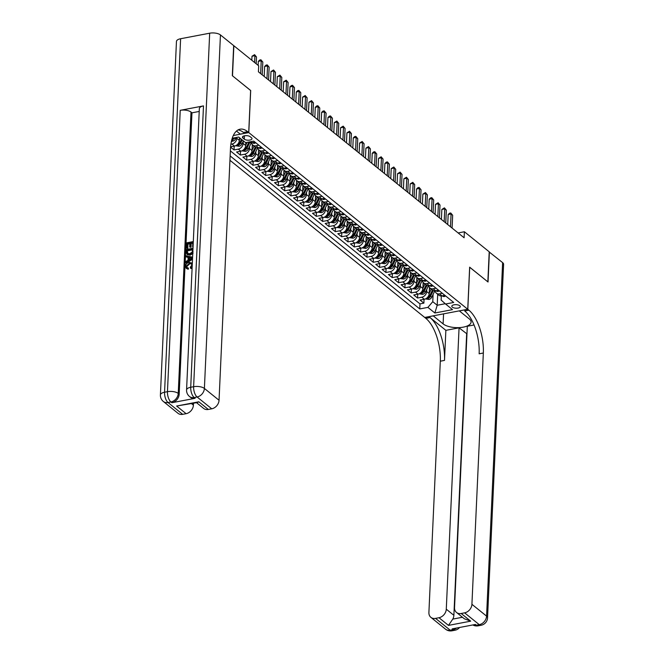 <?xml version="1.0" encoding="UTF-8"?>
<svg xmlns="http://www.w3.org/2000/svg" width="664" height="664" viewBox="0 0 664 664"><rect width="100%" height="100%" fill="white"/><g stroke="black" fill="none" stroke-linecap="round" stroke-linejoin="round"><path stroke-width="1" d="M459.77 305.731A4.241 1.776 -177.4 0 0 455.047 304.676A4.241 1.776 -177.4 0 0 451.819 306.245A4.241 1.776 -177.4 0 0 452.333 307.142A4.241 1.776 -177.4 0 0 457.056 308.196A4.241 1.776 -177.4 0 0 460.285 306.627A4.241 1.776 -177.4 0 0 459.77 305.731M229.943 160.29L424.719 317.45L467.738 309.258L248.784 132.584L233.313 135.531M230.574 147.151L234.035 149.948L234.209 146.13M245.813 142.619L245.68 145.491A5.304 4.183 -51.1 0 1 240.808 151.184L236.567 151.998L240.368 155.061L240.542 151.234M252.287 144.52L252.013 150.595A5.304 4.183 -51.1 0 1 247.141 156.289L242.899 157.102L246.693 160.165L246.867 156.347M258.611 149.624L258.337 155.7A5.304 4.183 -51.1 0 1 253.465 161.402L249.224 162.207L253.017 165.27L253.191 161.452M264.944 154.729L264.67 160.812A5.304 4.183 -51.1 0 1 259.798 166.506L255.549 167.311L259.35 170.374L259.524 166.556M271.269 159.833L270.995 165.917A5.304 4.183 -51.1 0 1 266.123 171.611L261.882 172.416L265.675 175.479L265.849 171.661M277.602 164.938L277.32 171.022A5.304 4.183 -51.1 0 1 272.456 176.715L268.206 177.529L272.008 180.591L272.182 176.765M283.926 170.05L283.652 176.126A5.304 4.183 -51.1 0 1 278.78 181.82L274.539 182.633L278.332 185.696L278.507 181.878M290.259 175.155L289.977 181.23A5.304 4.183 -51.1 0 1 285.113 186.933L280.864 187.738L284.665 190.8L284.839 186.982M296.584 180.259L296.31 186.343A5.304 4.183 -51.1 0 1 291.438 192.037L287.197 192.842L290.99 195.905L291.164 192.087M302.909 185.364L302.635 191.448A5.304 4.183 -51.1 0 1 297.762 197.142L293.521 197.947L297.323 201.009L297.497 197.191M309.241 190.468L308.967 196.552A5.304 4.183 -51.1 0 1 304.095 202.246L299.854 203.059L303.647 206.122L303.822 202.296M315.566 195.581L315.292 201.657A5.304 4.183 -51.1 0 1 310.42 207.351L306.179 208.164L309.98 211.227L310.146 207.409M321.899 200.686L321.625 206.761A5.304 4.183 -51.1 0 1 316.753 212.463L312.503 213.268L316.305 216.331L316.479 212.513M328.224 205.79L327.95 211.874A5.304 4.183 -51.1 0 1 323.077 217.568L318.836 218.373L322.629 221.436L322.804 217.618M334.556 210.895L334.274 216.979A5.304 4.183 -51.1 0 1 329.41 222.672L325.161 223.477L328.962 226.548L329.137 222.722M340.881 215.999L340.607 222.083A5.304 4.183 -51.1 0 1 335.735 227.777L331.494 228.59L335.287 231.653L335.461 227.827M347.214 221.112L346.932 227.188A5.304 4.183 -51.1 0 1 342.068 232.881L337.818 233.695L341.62 236.757L341.794 232.939M353.538 226.216L353.265 232.292A5.304 4.183 -51.1 0 1 348.392 237.994L344.151 238.799L347.944 241.862L348.119 238.044M359.863 231.321L359.589 237.405A5.304 4.183 -51.1 0 1 354.717 243.099L350.476 243.904L354.277 246.966L354.452 243.148M366.196 236.425L365.922 242.509A5.304 4.183 -51.1 0 1 361.05 248.203L356.809 249.008L360.602 252.079L360.776 248.253M372.521 241.53L372.247 247.614A5.304 4.183 -51.1 0 1 367.375 253.308L363.133 254.121L366.935 257.184L367.101 253.366M378.853 246.643L378.58 252.718A5.304 4.183 -51.1 0 1 373.707 258.412L369.458 259.226L373.259 262.288L373.434 258.47M385.178 251.747L384.904 257.823A5.304 4.183 -51.1 0 1 380.032 263.525L375.791 264.33L379.584 267.393L379.758 263.575M391.511 256.852L391.229 262.936A5.304 4.183 -51.1 0 1 386.365 268.629L382.115 269.435L385.917 272.497L386.091 268.679M397.836 261.956L397.562 268.04A5.304 4.183 -51.1 0 1 392.69 273.734L388.448 274.539L392.241 277.61L392.416 273.784M404.168 267.069L403.886 273.145A5.304 4.183 -51.1 0 1 399.022 278.838L394.773 279.652L398.574 282.715L398.749 278.897M410.493 272.174L410.219 278.249A5.304 4.183 -51.1 0 1 405.347 283.943L401.106 284.756L404.899 287.819L405.073 284.001M416.818 277.278L416.544 283.354A5.304 4.183 -51.1 0 1 411.672 289.056L407.43 289.861L411.232 292.924L411.406 289.106M423.151 282.383L422.877 288.466A5.304 4.183 -51.1 0 1 418.005 294.16L413.763 294.965L417.556 298.028L417.731 294.21M250.627 90.511L232.5 75.82L233.861 45.758L258.703 65.802L258.429 71.812L464.103 237.762L464.377 231.753L458.127 232.939M242.916 138.054L244.311 139.183A4.109 1.718 -177.4 0 0 248.884 140.195A4.109 1.718 -177.4 0 0 252.013 138.676A4.109 1.718 -177.4 0 0 251.515 137.805L250.129 136.684A4.109 1.718 -177.4 0 0 245.547 135.663A4.109 1.718 -177.4 0 0 242.418 137.182A4.109 1.718 -177.4 0 0 242.916 138.054L242.991 136.361M441.328 295.978L441.145 300.087L445.577 304.012L453.711 302.46L253.739 141.108L245.597 142.66L238.642 137.041L232.242 138.261M445.577 304.012L452.533 309.632L434.862 312.993L427.898 307.382L419.764 308.926L230.142 155.932M426.769 289.305L426.67 291.529A5.304 4.183 128.9 0 1 421.798 297.223L417.556 298.028M429.475 287.487L429.201 293.571L426.67 291.529M420.445 284.2L420.345 286.425A5.304 4.183 128.9 0 1 415.473 292.118L411.232 292.924M414.112 279.096L414.012 281.312A5.304 4.183 128.9 0 1 409.148 287.014L404.899 287.819M407.787 273.991L407.688 276.207A5.304 4.183 128.9 0 1 402.816 281.901L398.574 282.715M401.454 268.878L401.355 271.103A5.304 4.183 128.9 0 1 396.491 276.797L392.241 277.61M395.13 263.774L395.03 265.998A5.304 4.183 128.9 0 1 390.158 271.692L385.917 272.497M388.805 258.669L388.697 260.894A5.304 4.183 128.9 0 1 383.833 266.588L379.584 267.393M382.472 253.565L382.373 255.781A5.304 4.183 128.9 0 1 377.501 261.483L373.259 262.288M376.148 248.46L376.048 250.677A5.304 4.183 128.9 0 1 371.176 256.37L366.935 257.184M369.815 243.348L369.715 245.572A5.304 4.183 128.9 0 1 364.843 251.266L360.602 252.079M363.49 238.243L363.391 240.468A5.304 4.183 128.9 0 1 358.518 246.161L354.277 246.966M357.157 233.139L357.058 235.363A5.304 4.183 128.9 0 1 352.194 241.057L347.944 241.862M350.833 228.034L350.733 230.25A5.304 4.183 128.9 0 1 345.861 235.952L341.62 236.757M344.5 222.93L344.4 225.146A5.304 4.183 128.9 0 1 339.536 230.84L335.287 231.653M338.175 217.817L338.076 220.041A5.304 4.183 128.9 0 1 333.203 225.735L328.962 226.548M331.851 212.712L331.743 214.937A5.304 4.183 128.9 0 1 326.879 220.631L322.629 221.436M325.518 207.608L325.418 209.832A5.304 4.183 128.9 0 1 320.546 215.526L316.305 216.331M319.193 202.503L319.093 204.719A5.304 4.183 128.9 0 1 314.221 210.422L309.98 211.227M312.86 197.399L312.761 199.615A5.304 4.183 128.9 0 1 307.888 205.309L303.647 206.122M306.536 192.286L306.436 194.51A5.304 4.183 128.9 0 1 301.564 200.204L297.323 201.009M300.203 187.182L300.103 189.406A5.304 4.183 128.9 0 1 295.239 195.1L290.99 195.905M293.878 182.077L293.778 184.302A5.304 4.183 128.9 0 1 288.906 189.995L284.665 190.8M287.545 176.973L287.446 179.189A5.304 4.183 128.9 0 1 282.582 184.882L278.332 185.696M281.221 171.868L281.121 174.084A5.304 4.183 128.9 0 1 276.249 179.778L272.008 180.591M274.896 166.755L274.788 168.98A5.304 4.183 128.9 0 1 269.924 174.673L265.675 175.479M268.563 161.651L268.463 163.875A5.304 4.183 128.9 0 1 263.591 169.569L259.35 170.374M262.238 156.546L262.139 158.762A5.304 4.183 128.9 0 1 257.267 164.464L253.017 165.27M255.906 151.442L255.806 153.658A5.304 4.183 128.9 0 1 250.934 159.352L246.693 160.165M249.581 146.337L249.481 148.553A5.304 4.183 128.9 0 1 244.609 154.247L240.368 155.061M243.248 141.225L243.148 143.449A5.304 4.183 128.9 0 1 238.285 149.143L234.035 149.948M239.472 137.714L239.355 140.386A5.304 4.183 128.9 0 1 234.483 146.08L230.599 146.819M236.865 137.382L236.824 138.344A5.304 4.183 128.9 0 1 231.952 144.038L230.889 144.237M230.367 150.877L419.988 303.88L423.889 303.141L424.055 299.315M429.201 293.571A5.304 4.183 -51.1 0 1 424.329 299.265L420.088 300.07L423.889 303.141M255.051 142.162L252.154 142.71A5.304 4.183 128.9 0 1 249.05 142.03L249.017 142.005M258.844 145.225L255.955 145.781A5.304 4.183 128.9 0 1 252.843 145.092A5.304 4.183 128.9 0 1 251.573 142.785M252.843 145.092L255.374 147.134A5.304 4.183 -51.1 0 0 258.487 147.823L261.375 147.267M265.177 150.33L262.28 150.886A5.304 4.183 128.9 0 1 259.176 150.197A5.304 4.183 128.9 0 1 257.898 147.889M259.176 150.197L261.707 152.239A5.304 4.183 -51.1 0 0 264.812 152.927L267.708 152.38M271.501 155.442L268.613 155.99A5.304 4.183 128.9 0 1 265.5 155.301A5.304 4.183 128.9 0 1 264.231 153.002M265.5 155.301L268.032 157.343A5.304 4.183 -51.1 0 0 271.144 158.032L274.033 157.484M277.834 160.547L274.938 161.095A5.304 4.183 128.9 0 1 271.833 160.414A5.304 4.183 128.9 0 1 270.555 158.107M271.833 160.414L274.365 162.456A5.304 4.183 -51.1 0 0 277.469 163.137L280.366 162.589M284.159 165.651L281.27 166.199A5.304 4.183 128.9 0 1 278.158 165.519A5.304 4.183 128.9 0 1 276.888 163.211M278.158 165.519L280.689 167.56A5.304 4.183 -51.1 0 0 283.802 168.241L286.69 167.693M290.483 170.756L287.595 171.312A5.304 4.183 128.9 0 1 284.491 170.623A5.304 4.183 128.9 0 1 283.213 168.316M284.491 170.623L287.014 172.665A5.304 4.183 -51.1 0 0 290.127 173.354L293.015 172.798M296.816 175.86L293.928 176.417A5.304 4.183 128.9 0 1 290.815 175.728A5.304 4.183 128.9 0 1 289.537 173.42M290.815 175.728L293.347 177.769A5.304 4.183 -51.1 0 0 296.459 178.458L299.348 177.91M303.141 180.973L300.252 181.521A5.304 4.183 128.9 0 1 297.14 180.832A5.304 4.183 128.9 0 1 295.87 178.533M297.14 180.832L299.671 182.882A5.304 4.183 -51.1 0 0 302.784 183.563L305.672 183.015M309.474 186.078L306.585 186.625A5.304 4.183 128.9 0 1 303.473 185.945A5.304 4.183 128.9 0 1 302.195 183.637M303.473 185.945L306.004 187.987A5.304 4.183 -51.1 0 0 309.109 188.667L312.005 188.119M315.798 191.182L312.91 191.73A5.304 4.183 128.9 0 1 309.797 191.049A5.304 4.183 128.9 0 1 308.528 188.742M309.797 191.049L312.329 193.091A5.304 4.183 -51.1 0 0 315.442 193.772L318.33 193.224M322.131 196.287L319.235 196.843A5.304 4.183 128.9 0 1 316.13 196.154A5.304 4.183 128.9 0 1 314.852 193.846M316.13 196.154L318.662 198.196A5.304 4.183 -51.1 0 0 321.766 198.885L324.663 198.328M328.456 201.391L325.567 201.947A5.304 4.183 128.9 0 1 322.455 201.258A5.304 4.183 128.9 0 1 321.185 198.959M322.455 201.258L324.986 203.3A5.304 4.183 -51.1 0 0 328.099 203.989L330.987 203.441M334.789 206.504L331.892 207.052A5.304 4.183 128.9 0 1 328.788 206.363A5.304 4.183 128.9 0 1 327.51 204.064M328.788 206.363L331.319 208.413A5.304 4.183 -51.1 0 0 334.424 209.094L337.32 208.546M341.113 211.608L338.225 212.156A5.304 4.183 128.9 0 1 335.113 211.476A5.304 4.183 128.9 0 1 333.843 209.168M335.113 211.476L337.644 213.517A5.304 4.183 -51.1 0 0 340.757 214.198L343.645 213.65M347.438 216.713L344.55 217.261A5.304 4.183 128.9 0 1 341.445 216.58A5.304 4.183 128.9 0 1 340.167 214.273M341.445 216.58L343.977 218.622A5.304 4.183 -51.1 0 0 347.081 219.303L349.969 218.755M353.771 221.817L350.882 222.374A5.304 4.183 128.9 0 1 347.77 221.685A5.304 4.183 128.9 0 1 346.492 219.377M347.77 221.685L350.301 223.726A5.304 4.183 -51.1 0 0 353.414 224.415L356.302 223.859M360.096 226.922L357.207 227.478A5.304 4.183 128.9 0 1 354.095 226.789A5.304 4.183 128.9 0 1 352.825 224.49M354.095 226.789L356.626 228.831A5.304 4.183 -51.1 0 0 359.739 229.52L362.627 228.972M366.428 232.035L363.54 232.583A5.304 4.183 128.9 0 1 360.428 231.894A5.304 4.183 128.9 0 1 359.149 229.595M360.428 231.894L362.959 233.944A5.304 4.183 -51.1 0 0 366.063 234.624L368.96 234.077M372.753 237.139L369.865 237.687A5.304 4.183 128.9 0 1 366.752 237.006A5.304 4.183 128.9 0 1 365.482 234.699M366.752 237.006L369.284 239.048A5.304 4.183 -51.1 0 0 372.396 239.729L375.284 239.181M379.086 242.244L376.189 242.792A5.304 4.183 128.9 0 1 373.085 242.111A5.304 4.183 128.9 0 1 371.807 239.804M373.085 242.111L375.616 244.153A5.304 4.183 -51.1 0 0 378.721 244.842L381.617 244.286M385.411 247.348L382.522 247.904A5.304 4.183 128.9 0 1 379.41 247.216A5.304 4.183 128.9 0 1 378.14 244.908M379.41 247.216L381.941 249.257A5.304 4.183 -51.1 0 0 385.054 249.946L387.942 249.39M391.743 252.461L388.847 253.009A5.304 4.183 128.9 0 1 385.743 252.32A5.304 4.183 128.9 0 1 384.464 250.021M385.743 252.32L388.274 254.362A5.304 4.183 -51.1 0 0 391.378 255.051L394.275 254.503M398.068 257.566L395.18 258.113A5.304 4.183 128.9 0 1 392.067 257.433A5.304 4.183 128.9 0 1 390.797 255.125M392.067 257.433L394.599 259.475A5.304 4.183 -51.1 0 0 397.711 260.155L400.599 259.607M404.393 262.67L401.504 263.218A5.304 4.183 128.9 0 1 398.4 262.537A5.304 4.183 128.9 0 1 397.122 260.23M398.4 262.537L400.931 264.579A5.304 4.183 -51.1 0 0 404.036 265.26L406.924 264.712M410.726 267.775L407.837 268.322A5.304 4.183 128.9 0 1 404.725 267.642A5.304 4.183 128.9 0 1 403.446 265.334M404.725 267.642L407.256 269.684A5.304 4.183 -51.1 0 0 410.369 270.373L413.257 269.816M417.05 272.879L414.162 273.435A5.304 4.183 128.9 0 1 411.049 272.746A5.304 4.183 128.9 0 1 409.779 270.439M411.049 272.746L413.581 274.788A5.304 4.183 -51.1 0 0 416.693 275.477L419.582 274.921M423.383 277.992L420.495 278.54A5.304 4.183 128.9 0 1 417.382 277.851A5.304 4.183 128.9 0 1 416.104 275.552M417.382 277.851L419.914 279.893A5.304 4.183 -51.1 0 0 423.018 280.582L425.914 280.034M429.708 283.096L426.819 283.644A5.304 4.183 128.9 0 1 423.707 282.964A5.304 4.183 128.9 0 1 422.437 280.656M423.707 282.964L426.238 285.005A5.304 4.183 -51.1 0 0 429.351 285.686L432.239 285.138M436.041 288.201L433.144 288.749A5.304 4.183 128.9 0 1 430.04 288.068A5.304 4.183 128.9 0 1 428.761 285.761M430.04 288.068L432.571 290.11A5.304 4.183 -51.1 0 0 435.675 290.791L438.572 290.243M442.365 293.305L439.477 293.853A5.304 4.183 128.9 0 1 436.364 293.173A5.304 4.183 128.9 0 1 435.094 290.865M436.364 293.173L438.896 295.214A5.304 4.183 -51.1 0 0 442.008 295.903L444.897 295.347M231.844 139.565L232.798 140.328L231.246 142.146M232.898 138.137L232.798 140.328M467.738 309.258L469.656 267.177L487.849 281.851L489.21 251.797L464.377 231.753M250.693 90.503L248.784 132.584M437.7 294.252L437.202 305.257L445.245 303.722M433.102 294.409L432.77 301.68L437.202 305.257L434.862 312.993M419.988 303.88L419.764 308.926M427.898 307.382L432.77 301.68M254.594 62.491L254.901 55.693L256.487 56.963L256.179 63.769M251.814 60.241L251.996 56.241L254.901 55.693L254.578 54.672L256.487 56.963M251.996 56.241L254.578 54.672M232.085 141.158L232.79 141.175A3.511 2.772 -51.1 0 0 235.562 138.909L236.251 137.498M232.823 139.689A3.511 2.772 -51.1 0 0 234.367 137.938L234.409 137.846M191.564 263.857L189.771 263.757L186.841 266.53L187.132 267.633M192.17 266.712L190.526 268.148L190.36 267.177L191.879 265.085L191.332 263.625L189.265 263.351L186.335 266.115L186.85 267.459L188.493 268.214L188.219 269.277L186.277 268.372L185.53 266.364C185.812 264.114 187.074 262.77 189.306 262.33L192.319 263.317M192.12 267.816L191.033 268.563L190.526 268.148M188.144 257.524L186.053 256.81L186.094 255.731L192.601 257.192M192.502 259.35L186.293 263.01L185.837 261.525L188.02 260.296L188.161 257.225L186.053 256.81M189.838 243.754L187.945 244.111L187.754 248.369L186.443 248.112L186.684 242.841L193.307 241.58M192.784 243.198L191.166 243.505L191 247.298L189.688 247.041L189.854 243.248L187.439 243.705L187.945 244.111M203.491 105.9L190.717 387.261A7.951 3.32 -177.4 0 0 186.567 389.959L199.349 108.597A7.951 3.32 2.6 0 1 203.491 105.9L180.234 110.324A7.951 3.32 2.6 0 1 191.008 112.058L191.962 112.83L179.18 394.192A7.951 6.275 128.9 0 1 171.876 402.733L195.133 398.3A7.951 6.275 128.9 0 1 190.468 397.279L189.522 396.508A7.951 6.275 -51.1 0 0 194.187 397.537L195.133 398.3M191.962 112.83L199.217 111.444M193.05 253.49L190.145 255.159L187.24 254.528M232.309 75.671L250.627 90.453L248.718 132.534L247.647 131.663A33.125 14.882 79.2 0 0 240.086 129.19A33.125 14.882 79.2 0 0 230.458 148.96L219.045 400.259A7.951 6.275 128.9 0 1 211.741 408.808L197.092 396.981L194.187 397.537A7.951 3.569 79.2 0 1 190.717 387.261L193.622 386.705L209.675 33.2A7.951 3.32 2.6 0 1 220.448 34.935L233.678 45.608L232.309 75.671M248.718 132.534L240.285 134.136L236.467 131.057M198.818 401.795L197.382 402.542L176.607 406.028L198.818 401.795L208.313 409.456L211.741 408.808M208.313 409.456A7.951 6.275 128.9 0 1 203.649 408.426L196.544 402.699M180.608 38.736L164.556 392.241A7.951 3.32 -177.4 0 0 160.406 394.947L176.458 41.442A7.951 3.32 2.6 0 1 180.608 38.736L209.675 33.2M193.49 403.28L193.407 405.148A7.951 6.275 128.9 0 1 186.103 413.689L176.607 406.028M171.876 402.733L170.93 401.969L168.025 402.517L182.675 414.344L186.103 413.689M182.675 414.344A7.951 6.275 128.9 0 1 178.01 413.315L163.361 401.496A7.951 6.275 -51.1 0 0 168.025 402.517A7.951 3.569 79.2 0 1 164.556 392.241L167.461 391.685L180.234 110.324M247.647 131.663L243.456 132.46A33.125 14.882 79.2 0 0 238.052 129.92M187.439 243.705L187.248 247.962L187.754 248.369M187.248 247.962L186.443 248.112M193.075 246.668L192.626 246.751L192.809 242.684L190.659 243.09L190.493 246.883L191 247.298M190.493 246.883L189.688 247.041M190.659 243.09L191.166 243.505M192.626 246.751L193.058 247.108M193.083 251.938L192.543 253.075L189.638 254.752L186.966 254.345L186.26 252.088L186.376 249.506L193.008 248.236M187.14 250.369L187.489 253.465L189.696 253.731L192.245 252.029L192.51 249.34L187.14 250.369L187.995 253.872M189.638 254.752L190.145 255.159M192.485 249.855L187.646 250.776M187.074 251.855L187.58 252.262M192.535 258.62L185.787 262.604M190.85 257.748L188.95 257.375L188.842 259.84L192.112 257.989L189.456 257.781L189.373 259.533M188.95 257.375L189.456 257.781M186.335 266.115L186.841 266.53M189.265 263.351L189.771 263.757M187.987 267.808L187.713 268.87L188.219 269.277M187.713 268.87L186.277 268.372M489.202 251.988L502.623 262.62L486.571 616.126A7.951 3.32 -177.4 0 1 487.542 617.819A7.951 7.951 0 0 1 481.085 625.264A7.951 3.569 -100.8 0 1 479.267 624.666L464.617 612.847A7.951 6.275 -51.1 0 0 471.921 604.306L486.571 616.126A7.951 6.275 128.9 0 1 479.267 624.666L476.362 625.222L475.416 624.459L452.159 628.883L453.105 629.655L450.2 630.202A7.951 6.275 128.9 0 1 445.536 629.181L430.886 617.354A7.951 6.275 -51.1 0 0 435.551 618.383L450.2 630.202A7.951 3.569 79.2 0 0 452.018 630.8A7.951 7.951 0 0 1 445.536 629.181M489.401 251.946L488.04 282.009L469.647 267.235M433.219 315.832L443.112 323.891A14.907 6.233 -177.4 0 0 459.729 327.584A14.907 6.233 -177.4 0 0 471.091 322.073A14.907 6.233 -177.4 0 0 469.282 318.903L459.372 310.918L467.805 309.308L468.884 310.179A33.125 14.882 -100.8 0 1 483.334 353.007L471.921 604.306M433.21 315.898L424.777 317.5L425.856 318.371A33.125 14.882 -100.8 0 1 440.315 361.199L428.902 612.499A7.951 6.275 -51.1 0 0 430.886 617.354M445.868 330.34L430.04 317.575A33.125 14.882 -100.8 0 1 444.498 360.403L445.868 330.34L459.065 327.825L466.975 333.892M474.046 324.97L467.315 326.256L454.541 607.618A7.951 6.275 -51.1 0 0 456.525 612.474A7.951 6.275 -51.1 0 0 461.189 613.503L470.685 621.164L448.474 625.388L452.782 619.097L462.451 617.254M448.474 625.388L438.979 617.727L435.551 618.383M438.979 617.727A7.951 6.275 -51.1 0 0 446.283 609.187L453.877 615.312A7.951 6.275 128.9 0 1 452.782 619.097M459.065 327.825L446.283 609.187M502.623 262.62A7.951 3.32 2.6 0 1 503.594 264.313L487.542 617.819M469.714 267.227L467.805 309.308M464.617 612.847L461.189 613.503M466.659 333.95L453.877 615.312M468.884 310.179L464.692 310.976A33.125 14.882 -100.8 0 1 479.151 353.804L483.334 353.007M456.525 612.474L464.335 618.773L470.685 621.164M255.748 142.727L254.702 143.316A3.511 2.772 128.9 0 1 252.702 142.851L252.461 142.66M260.653 73.604L261.234 60.797L262.819 62.076L262.23 74.883M258.147 65.354L258.329 61.345L261.234 60.797L260.911 59.785L262.819 62.076M258.329 61.345L259.74 60.001L260.911 59.785M262.072 147.831L261.027 148.421A3.511 2.772 128.9 0 1 259.026 147.956L258.786 147.765M266.978 78.709L267.559 65.902L269.144 67.18L268.563 79.987M264.197 76.468L264.654 66.458L267.559 65.902L267.235 64.889L269.144 67.18M264.654 66.458L266.073 65.105L267.235 64.889M268.405 152.936L267.36 153.525A3.511 2.772 128.9 0 1 265.359 153.06L265.11 152.869M273.311 83.822L273.892 71.006L275.469 72.285L274.888 85.092M270.53 81.572L270.987 71.563L273.892 71.006L273.56 69.994L275.469 72.285M270.987 71.563L273.56 69.994M274.73 158.049L273.684 158.638A3.511 2.772 128.9 0 1 271.684 158.173L271.443 157.974M279.635 88.926L280.216 76.111L281.802 77.389L281.221 90.204M276.855 86.685L277.311 76.667L280.216 76.111L279.893 75.098L281.802 77.389M277.311 76.667L279.893 75.098M235.571 145.74L239.123 146.279A3.511 2.772 -51.1 0 0 241.895 144.013L243.414 140.892M239.364 140.162L240.252 138.336M241.455 139.307L239.936 142.436A3.511 2.772 128.9 0 1 238.036 144.387L238.799 145.001A3.511 2.772 -51.1 0 0 240.692 143.042L242.211 139.921M238.036 144.387L237.621 144.785M241.903 150.844L245.448 151.392A3.511 2.772 -51.1 0 0 248.22 149.118L251.299 142.793M245.688 145.267L247.099 142.37M248.942 142.021L246.261 147.541A3.511 2.772 128.9 0 1 244.369 149.491L245.124 150.105A3.511 2.772 -51.1 0 0 247.025 148.155L249.78 142.478M244.369 149.491L243.945 149.89M248.228 155.957L251.781 156.496A3.511 2.772 -51.1 0 0 254.553 154.231L257.632 147.898M252.021 150.371L254.096 146.105M252.179 146.893L252.992 145.217M255.3 147.076L252.586 152.645A3.511 2.772 128.9 0 1 250.693 154.596L251.457 155.21A3.511 2.772 -51.1 0 0 253.349 153.26L256.113 147.582M250.693 154.596L250.27 155.002M254.561 161.061L258.105 161.601A3.511 2.772 -51.1 0 0 260.877 159.335L263.957 153.01M258.346 155.484L260.429 151.209M258.503 151.998L259.325 150.321M261.624 152.18L258.918 157.75A3.511 2.772 128.9 0 1 257.018 159.709L257.781 160.315A3.511 2.772 -51.1 0 0 259.674 158.364L262.438 152.687M257.018 159.709L256.603 160.107M281.063 163.153L280.017 163.742A3.511 2.772 128.9 0 1 278.008 163.278L277.768 163.078M285.968 94.031L286.549 81.224L288.126 82.494L287.545 95.309M283.188 91.79L283.636 81.772L286.549 81.224L286.217 80.203L288.126 82.494M283.636 81.772L286.217 80.203M260.886 166.166L264.43 166.706A3.511 2.772 -51.1 0 0 267.21 164.44L270.289 158.115M264.679 160.588L266.754 156.314M264.836 157.102L265.65 155.426M267.957 157.285L265.243 162.854A3.511 2.772 128.9 0 1 263.351 164.813L264.106 165.427A3.511 2.772 -51.1 0 0 266.007 163.468L268.762 157.8M263.351 164.813L262.927 165.212M287.387 168.258L286.342 168.847A3.511 2.772 128.9 0 1 284.341 168.382L284.101 168.191M292.293 99.135L292.874 86.328L294.459 87.606L293.878 100.413M289.512 96.894L289.969 86.876L292.874 86.328L292.55 85.316L294.459 87.606M289.969 86.876L291.388 85.531L292.55 85.316M267.21 171.27L270.763 171.818A3.511 2.772 -51.1 0 0 273.535 169.544L276.614 163.22M271.003 165.693L273.087 161.418M271.161 162.215L271.983 160.53M274.282 162.389L271.576 167.967A3.511 2.772 128.9 0 1 269.675 169.918L270.439 170.532A3.511 2.772 -51.1 0 0 272.331 168.573L275.095 162.904M269.675 169.918L269.26 170.316M293.72 173.362L292.675 173.951A3.511 2.772 128.9 0 1 290.666 173.487L290.425 173.296M298.617 104.24L299.207 91.433L300.784 92.711L300.203 105.518M295.845 101.999L296.293 91.989L299.207 91.433L298.875 90.42L300.784 92.711M296.293 91.989L297.713 90.636L298.875 90.42M273.543 176.375L277.087 176.923A3.511 2.772 -51.1 0 0 279.868 174.649L282.939 168.324M277.336 170.797L279.411 166.531M277.494 167.32L278.307 165.635M280.615 167.494L277.901 173.072A3.511 2.772 128.9 0 1 276.008 175.022L276.763 175.636A3.511 2.772 -51.1 0 0 278.664 173.686L281.42 168.009M276.008 175.022L275.585 175.42M300.045 178.467L298.999 179.056A3.511 2.772 128.9 0 1 296.999 178.591L296.758 178.4M304.95 109.352L305.531 96.537L307.117 97.815L306.536 110.622M302.17 107.103L302.626 97.093L305.531 96.537L305.208 95.525L307.117 97.815M302.626 97.093L305.208 95.525M279.868 181.488L283.42 182.027A3.511 2.772 -51.1 0 0 286.192 179.761L289.272 173.428M283.661 175.902L285.736 171.636M283.818 172.424L284.64 170.748M286.939 172.607L284.233 178.176A3.511 2.772 128.9 0 1 282.333 180.127L283.096 180.741A3.511 2.772 -51.1 0 0 284.989 178.79L287.753 173.113M282.333 180.127L281.918 180.533M306.378 183.579L305.324 184.169A3.511 2.772 128.9 0 1 303.323 183.704L303.083 183.505M311.275 114.457L311.856 101.642L313.441 102.92L312.86 115.735M308.494 112.216L308.951 102.198L311.856 101.642L311.532 100.629L313.441 102.92M308.951 102.198L311.532 100.629M286.201 186.592L289.745 187.132A3.511 2.772 -51.1 0 0 292.517 184.866L295.596 178.541M289.994 181.015L292.069 176.74M290.151 177.529L290.965 175.852M293.272 177.711L290.558 183.281A3.511 2.772 128.9 0 1 288.666 185.239L289.421 185.845A3.511 2.772 -51.1 0 0 291.322 183.895L294.077 178.218M288.666 185.239L288.242 185.638M312.702 188.684L311.657 189.273A3.511 2.772 128.9 0 1 309.656 188.808L309.416 188.609M317.608 119.562L318.189 106.755L319.774 108.025L319.185 120.84M314.827 117.32L315.284 107.302L318.189 106.755L317.865 105.734L319.774 108.025M315.284 107.302L316.695 105.958L317.865 105.734M292.525 191.697L296.078 192.236A3.511 2.772 -51.1 0 0 298.85 189.97L301.929 183.646M296.318 186.119L298.393 181.845M296.476 182.633L297.289 180.957M299.597 182.816L296.891 188.385A3.511 2.772 128.9 0 1 294.99 190.344L295.754 190.958A3.511 2.772 -51.1 0 0 297.646 188.999L300.41 183.33M294.99 190.344L294.575 190.742M319.027 193.788L317.981 194.378A3.511 2.772 128.9 0 1 315.981 193.913L315.74 193.722M323.932 124.666L324.513 111.859L326.099 113.137L325.518 125.944M321.152 122.425L321.608 112.407L324.513 111.859L324.19 110.847L326.099 113.137M321.608 112.407L323.028 111.062L324.19 110.847M298.858 196.801L302.402 197.349A3.511 2.772 -51.1 0 0 305.174 195.075L308.254 188.75M302.643 191.224L304.726 186.949M302.801 187.746L303.622 186.061M305.93 187.92L303.216 193.498A3.511 2.772 128.9 0 1 301.323 195.448L302.078 196.063A3.511 2.772 -51.1 0 0 303.979 194.104L306.735 188.435M301.323 195.448L300.9 195.847M325.36 198.893L324.314 199.482A3.511 2.772 128.9 0 1 322.314 199.017L322.065 198.827M330.265 129.779L330.846 116.964L332.423 118.242L331.842 131.049M327.485 127.529L327.941 117.52L330.846 116.964L330.514 115.951L332.423 118.242M327.941 117.52L329.352 116.167L330.514 115.951M305.183 201.906L308.735 202.454A3.511 2.772 -51.1 0 0 311.507 200.179L314.587 193.855M308.976 196.328L311.051 192.062M309.133 192.85L309.947 191.166M312.254 193.025L309.54 198.602A3.511 2.772 128.9 0 1 307.648 200.553L308.411 201.167A3.511 2.772 -51.1 0 0 310.304 199.217L313.068 193.539M307.648 200.553L307.224 200.96M331.685 204.006L330.639 204.587A3.511 2.772 128.9 0 1 328.638 204.122L328.398 203.931M336.59 134.883L337.171 122.068L338.756 123.346L338.175 136.161M333.809 132.634L334.266 122.624L337.171 122.068L336.847 121.055L338.756 123.346M334.266 122.624L336.847 121.055M311.516 207.019L315.06 207.558A3.511 2.772 -51.1 0 0 317.832 205.292L320.911 198.959M315.3 201.433L317.384 197.167M315.458 197.955L316.28 196.278M318.579 198.138L315.873 203.707A3.511 2.772 128.9 0 1 313.972 205.657L314.736 206.272A3.511 2.772 -51.1 0 0 316.628 204.321L319.392 198.644M313.972 205.657L313.557 206.064M338.017 209.11L336.972 209.7A3.511 2.772 128.9 0 1 334.963 209.235L334.722 209.035M342.923 139.988L343.504 127.173L345.081 128.451L344.5 141.266M340.142 137.747L340.591 127.729L343.504 127.173L343.172 126.16L345.081 128.451M340.591 127.729L343.172 126.16M317.84 212.123L321.384 212.663A3.511 2.772 -51.1 0 0 324.165 210.397L327.244 204.072M321.633 206.545L323.708 202.271M321.791 203.059L322.604 201.383M324.912 203.242L322.198 208.811A3.511 2.772 128.9 0 1 320.305 210.77L321.061 211.376A3.511 2.772 -51.1 0 0 322.961 209.426L325.717 203.748M320.305 210.77L319.882 211.169M344.342 214.215L343.296 214.804A3.511 2.772 128.9 0 1 341.296 214.339L341.055 214.14M349.247 145.092L349.828 132.285L351.414 133.555L350.833 146.37M346.467 142.851L346.923 132.833L349.828 132.285L349.505 131.264L351.414 133.555M346.923 132.833L349.505 131.264M324.165 217.228L327.717 217.767A3.511 2.772 -51.1 0 0 330.489 215.501L333.569 209.177M327.958 211.65L330.041 207.375M328.116 208.164L328.937 206.487M331.236 208.347L328.531 213.916A3.511 2.772 128.9 0 1 326.63 215.875L327.393 216.489A3.511 2.772 -51.1 0 0 329.286 214.53L332.05 208.861M326.63 215.875L326.215 216.273M350.675 219.319L349.629 219.908A3.511 2.772 128.9 0 1 347.621 219.444L347.38 219.253M355.572 150.197L356.161 137.39L357.738 138.668L357.157 151.475M352.8 147.956L353.248 137.938L356.161 137.39L355.829 136.377L357.738 138.668M353.248 137.938L354.667 136.593L355.829 136.377M330.498 222.332L334.042 222.88A3.511 2.772 -51.1 0 0 336.822 220.606L339.893 214.281M334.291 216.754L336.366 212.48M334.448 213.277L335.262 211.592M337.569 213.451L334.855 219.029A3.511 2.772 128.9 0 1 332.963 220.979L333.718 221.593A3.511 2.772 -51.1 0 0 335.619 219.635L338.374 213.966M332.963 220.979L332.539 221.378M357 224.424L355.954 225.013A3.511 2.772 128.9 0 1 353.953 224.548L353.713 224.357M361.905 155.31L362.486 142.494L364.071 143.773L363.49 156.579M359.124 153.06L359.581 143.05L362.486 142.494L362.162 141.482L364.071 143.773M359.581 143.05L362.162 141.482M336.822 227.437L340.375 227.984A3.511 2.772 -51.1 0 0 343.147 225.718L346.226 219.386M340.615 221.859L342.69 217.593M340.773 218.381L341.595 216.696M343.894 218.564L341.188 224.133A3.511 2.772 128.9 0 1 339.287 226.084L340.051 226.698A3.511 2.772 -51.1 0 0 341.943 224.747L344.707 219.07M339.287 226.084L338.872 226.49M363.332 229.536L362.278 230.117A3.511 2.772 128.9 0 1 360.278 229.661L360.037 229.462M368.229 160.414L368.81 147.599L370.396 148.877L369.815 161.692M365.449 158.165L365.906 148.155L368.81 147.599L368.487 146.586L370.396 148.877M365.906 148.155L368.487 146.586M343.155 232.549L346.699 233.089A3.511 2.772 -51.1 0 0 349.471 230.823L352.551 224.49M346.948 226.963L349.023 222.697M347.106 223.486L347.919 221.809M350.227 223.668L347.513 229.238A3.511 2.772 128.9 0 1 345.62 231.188L346.376 231.802A3.511 2.772 -51.1 0 0 348.276 229.852L351.032 224.175M345.62 231.188L345.197 231.595M369.657 234.641L368.611 235.23A3.511 2.772 128.9 0 1 366.611 234.766L366.37 234.566M374.562 165.519L375.143 152.703L376.729 153.982L376.139 166.797M371.782 163.278L372.238 153.26L375.143 152.703L374.82 151.691L376.729 153.982M372.238 153.26L373.649 151.915L374.82 151.691M349.48 237.654L353.032 238.193A3.511 2.772 -51.1 0 0 355.804 235.927L358.884 229.603M353.273 232.076L355.348 227.802M353.431 228.59L354.244 226.914M356.551 228.773L353.846 234.342A3.511 2.772 128.9 0 1 351.945 236.301L352.708 236.907A3.511 2.772 -51.1 0 0 354.601 234.956L357.365 229.279M351.945 236.301L351.53 236.699M375.982 239.746L374.936 240.335A3.511 2.772 128.9 0 1 372.936 239.87L372.695 239.671M380.887 170.623L381.468 157.816L383.053 159.086L382.472 171.901M378.106 168.382L378.563 158.364L381.468 157.816L381.144 156.795L383.053 159.086M378.563 158.364L381.144 156.795M355.813 242.758L359.357 243.298A3.511 2.772 -51.1 0 0 362.129 241.032L365.208 234.707M359.597 237.181L361.681 232.906M359.755 233.695L360.577 232.018M362.884 233.877L360.17 239.447A3.511 2.772 128.9 0 1 358.278 241.406L359.033 242.02A3.511 2.772 -51.1 0 0 360.934 240.061L363.689 234.392M358.278 241.406L357.854 241.804M382.315 244.85L381.269 245.439A3.511 2.772 128.9 0 1 379.268 244.974L379.019 244.784M387.22 175.728L387.801 162.921L389.378 164.199L388.797 177.006M384.439 173.487L384.896 163.477L387.801 162.921L387.469 161.908L389.378 164.199M384.896 163.477L386.307 162.124L387.469 161.908M362.137 247.863L365.69 248.411A3.511 2.772 -51.1 0 0 368.462 246.136L371.541 239.812M365.93 242.285L368.005 238.011M366.088 238.808L366.901 237.123M369.209 238.982L366.495 244.559A3.511 2.772 128.9 0 1 364.602 246.51L365.366 247.124A3.511 2.772 -51.1 0 0 367.258 245.165L370.022 239.496M364.602 246.51L364.179 246.908M388.639 249.954L387.593 250.544A3.511 2.772 128.9 0 1 385.593 250.079L385.352 249.888M393.544 180.84L394.125 168.025L395.711 169.303L395.13 182.11M390.764 178.591L391.221 168.581L394.125 168.025L393.802 167.013L395.711 169.303M391.221 168.581L393.802 167.013M368.47 252.967L372.014 253.515A3.511 2.772 -51.1 0 0 374.786 251.249L377.866 244.916M372.255 247.39L374.338 243.124M372.413 243.912L373.234 242.227M375.533 244.095L372.828 249.664A3.511 2.772 128.9 0 1 370.927 251.614L371.691 252.229A3.511 2.772 -51.1 0 0 373.583 250.278L376.347 244.601M370.927 251.614L370.512 252.021M394.972 255.067L393.926 255.648A3.511 2.772 128.9 0 1 391.918 255.192L391.677 254.993M399.877 185.945L400.458 173.13L402.035 174.408L401.454 187.223M397.097 183.704L397.545 173.686L400.458 173.13L400.126 172.117L402.035 174.408M397.545 173.686L400.126 172.117M374.795 258.08L378.339 258.62A3.511 2.772 -51.1 0 0 381.119 256.354L384.199 250.021M378.588 252.494L380.663 248.228M378.746 249.017L379.559 247.34M381.866 249.199L379.152 254.768A3.511 2.772 128.9 0 1 377.26 256.719L378.015 257.333A3.511 2.772 -51.1 0 0 379.916 255.383L382.671 249.706M377.26 256.719L376.837 257.126M401.297 260.172L400.251 260.761A3.511 2.772 128.9 0 1 398.251 260.296L398.01 260.097M406.202 191.049L406.783 178.234L408.368 179.512L407.787 192.328M403.421 188.808L403.878 178.79L406.783 178.234L406.459 177.222L408.368 179.512M403.878 178.79L406.459 177.222M381.119 263.185L384.672 263.724A3.511 2.772 -51.1 0 0 387.444 261.458L390.523 255.134M384.912 257.607L386.996 253.333M385.07 254.121L385.892 252.444M388.191 254.304L385.485 259.873A3.511 2.772 128.9 0 1 383.584 261.832L384.348 262.438A3.511 2.772 -51.1 0 0 386.24 260.487L389.004 254.81M383.584 261.832L383.169 262.23M407.63 265.276L406.584 265.866A3.511 2.772 128.9 0 1 404.575 265.401L404.334 265.202M412.527 196.154L413.116 183.347L414.693 184.617L414.112 197.432M409.754 193.913L410.203 183.895L413.116 183.347L412.784 182.326L414.693 184.617M410.203 183.895L412.784 182.326M413.954 270.381L412.908 270.97A3.511 2.772 128.9 0 1 410.908 270.505L410.667 270.314M418.859 201.258L419.44 188.452L421.026 189.73L420.445 202.537M416.079 199.017L416.536 189.008L419.44 188.452L419.117 187.439L421.026 189.73M416.536 189.008L417.955 187.655L419.117 187.439M420.287 275.485L419.233 276.075A3.511 2.772 128.9 0 1 417.233 275.61L416.992 275.419M425.184 206.371L425.765 193.556L427.35 194.834L426.769 207.641M422.404 204.122L422.86 194.112L425.765 193.556L425.441 192.543L427.35 194.834M422.86 194.112L425.441 192.543M387.452 268.289L390.996 268.829A3.511 2.772 -51.1 0 0 393.777 266.563L396.848 260.238M391.245 262.712L393.32 258.437M391.403 259.226L392.216 257.549M394.524 259.408L391.81 264.977A3.511 2.772 128.9 0 1 389.917 266.936L390.673 267.55A3.511 2.772 -51.1 0 0 392.573 265.592L395.329 259.923M389.917 266.936L389.494 267.335M393.777 273.394L397.329 273.942A3.511 2.772 -51.1 0 0 400.101 271.667L403.181 265.343M397.57 267.816L399.645 263.542M397.728 264.338L398.549 262.653M400.848 264.513L398.143 270.09A3.511 2.772 128.9 0 1 396.242 272.041L397.006 272.655A3.511 2.772 -51.1 0 0 398.898 270.696L401.662 265.027M396.242 272.041L395.827 272.439M400.11 278.498L403.654 279.046A3.511 2.772 -51.1 0 0 406.426 276.78L409.505 270.447M403.903 272.921L405.978 268.654M404.061 269.443L404.874 267.758M407.181 269.625L404.467 275.195A3.511 2.772 128.9 0 1 402.575 277.145L403.33 277.759A3.511 2.772 -51.1 0 0 405.231 275.809L407.986 270.132M402.575 277.145L402.152 277.552M426.612 280.598L425.566 281.187A3.511 2.772 128.9 0 1 423.566 280.723L423.325 280.523M431.517 211.476L432.098 198.66L433.683 199.939L433.094 212.754M428.736 209.235L429.193 199.217L432.098 198.66L431.774 197.648L433.683 199.939M429.193 199.217L430.604 197.872L431.774 197.648M406.434 283.611L409.987 284.151A3.511 2.772 -51.1 0 0 412.759 281.885L415.838 275.552M410.227 278.025L412.302 273.759M410.385 274.547L411.199 272.871M413.506 274.73L410.8 280.299A3.511 2.772 128.9 0 1 408.899 282.25L409.663 282.864A3.511 2.772 -51.1 0 0 411.555 280.913L414.319 275.236M408.899 282.25L408.484 282.656M432.936 285.703L431.89 286.292A3.511 2.772 128.9 0 1 429.89 285.827L429.649 285.628M437.842 216.58L438.423 203.765L440.008 205.043L439.427 217.858M435.061 214.339L435.518 204.321L438.423 203.765L438.099 202.752L440.008 205.043M435.518 204.321L438.099 202.752M412.767 288.716L416.311 289.255A3.511 2.772 -51.1 0 0 419.084 286.989L422.163 280.664M416.552 283.138L418.635 278.863M416.71 279.652L417.531 277.975M419.839 279.834L417.125 285.404A3.511 2.772 128.9 0 1 415.232 287.363L415.988 287.968A3.511 2.772 -51.1 0 0 417.888 286.018L420.644 280.341M415.232 287.363L414.809 287.761M439.269 290.807L438.223 291.396A3.511 2.772 128.9 0 1 436.223 290.932L435.974 290.732M444.174 221.685L444.755 208.878L446.332 210.148L445.751 222.963M441.394 219.444L441.851 209.426L444.755 208.878L444.423 207.857L446.332 210.148M441.851 209.426L444.423 207.857M419.092 293.82L422.644 294.359A3.511 2.772 -51.1 0 0 425.416 292.094L428.496 285.769M422.885 288.242L424.96 283.968M423.043 284.765L423.856 283.08M426.163 284.939L423.449 290.508A3.511 2.772 128.9 0 1 421.557 292.467L422.321 293.081A3.511 2.772 -51.1 0 0 424.213 291.123L426.977 285.454M421.557 292.467L421.134 292.865M445.594 295.912L444.548 296.501A3.511 2.772 128.9 0 1 442.548 296.036L442.307 295.845M450.499 226.789L451.08 213.982L452.665 215.261L452.084 228.067M447.719 224.548L448.175 214.538L451.08 213.982L450.756 212.97L452.665 215.261M448.175 214.538L449.594 213.186L450.756 212.97M425.425 298.924L428.969 299.472A3.511 2.772 -51.1 0 0 431.741 297.198L434.82 290.873M429.21 293.347L431.293 289.072M429.367 289.869L430.189 288.184M432.488 290.043L429.782 295.621A3.511 2.772 128.9 0 1 427.89 297.572L428.645 298.186A3.511 2.772 -51.1 0 0 430.538 296.227L433.301 290.558M427.89 297.572L427.467 297.97M422.877 288.466L420.345 286.425M416.544 283.354L414.012 281.312M410.219 278.249L407.688 276.207M403.886 273.145L401.355 271.103M397.562 268.04L395.03 265.998M391.229 262.936L388.697 260.894M384.904 257.823L382.373 255.781M378.58 252.718L376.048 250.677M372.247 247.614L369.715 245.572M365.922 242.509L363.391 240.468M359.589 237.405L357.058 235.363M353.265 232.292L350.733 230.25M346.932 227.188L344.4 225.146M340.607 222.083L338.076 220.041M334.274 216.979L331.743 214.937M327.95 211.874L325.418 209.832M321.625 206.761L319.093 204.719M315.292 201.657L312.761 199.615M308.967 196.552L306.436 194.51M302.635 191.448L300.103 189.406M296.31 186.343L293.778 184.302M289.977 181.23L287.446 179.189M283.652 176.126L281.121 174.084M277.32 171.022L274.788 168.98M270.995 165.917L268.463 163.875M264.67 160.812L262.139 158.762M258.337 155.7L255.806 153.658M252.013 150.595L249.481 148.553M245.68 145.491L243.148 143.449M239.355 140.386L236.824 138.344M234.483 146.08L231.952 144.038M424.329 299.265L421.798 297.223M418.005 294.16L415.473 292.118M411.672 289.056L409.148 287.014M405.347 283.943L402.816 281.901M399.022 278.838L396.491 276.797M392.69 273.734L390.158 271.692M386.365 268.629L383.833 266.588M380.032 263.525L377.501 261.483M373.707 258.412L371.176 256.37M367.375 253.308L364.843 251.266M361.05 248.203L358.518 246.161M354.717 243.099L352.194 241.057M348.392 237.994L345.861 235.952M342.068 232.881L339.536 230.84M335.735 227.777L333.203 225.735M329.41 222.672L326.879 220.631M323.077 217.568L320.546 215.526M316.753 212.463L314.221 210.422M310.42 207.351L307.888 205.309M304.095 202.246L301.564 200.204M297.762 197.142L295.239 195.1M291.438 192.037L288.906 189.995M285.113 186.933L282.582 184.882M278.78 181.82L276.249 179.778M272.456 176.715L269.924 174.673M266.123 171.611L263.591 169.569M259.798 166.506L257.267 164.464M253.465 161.402L250.934 159.352M247.141 156.289L244.609 154.247M240.808 151.184L238.285 149.143M252.154 142.71L250.851 141.656M258.487 147.823L255.955 145.781M264.812 152.927L262.28 150.886M271.144 158.032L268.613 155.99M277.469 163.137L274.938 161.095M283.802 168.241L281.27 166.199M290.127 173.354L287.595 171.312M296.459 178.458L293.928 176.417M302.784 183.563L300.252 181.521M309.109 188.667L306.585 186.625M315.442 193.772L312.91 191.73M321.766 198.885L319.235 196.843M328.099 203.989L325.567 201.947M334.424 209.094L331.892 207.052M340.757 214.198L338.225 212.156M347.081 219.303L344.55 217.261M353.414 224.415L350.882 222.374M359.739 229.52L357.207 227.478M366.063 234.624L363.54 232.583M372.396 239.729L369.865 237.687M378.721 244.842L376.189 242.792M385.054 249.946L382.522 247.904M391.378 255.051L388.847 253.009M397.711 260.155L395.18 258.113M404.036 265.26L401.504 263.218M410.369 270.373L407.837 268.322M416.693 275.477L414.162 273.435M423.018 280.582L420.495 278.54M429.351 285.686L426.819 283.644M435.675 290.791L433.144 288.749M442.008 295.903L439.477 293.853M244.46 135.805L244.311 139.183M234.367 137.938L235.562 138.909M220.448 34.935L204.396 388.44L219.045 400.259M191.008 112.058L178.234 393.42L179.18 394.192M191.556 403.654L193.407 405.148M204.396 388.44A7.951 3.32 -177.4 0 0 193.622 386.705A7.951 3.569 -100.8 0 0 197.092 396.981A7.951 6.275 -51.1 0 0 204.396 388.44M178.234 393.42A7.951 3.32 -177.4 0 0 167.461 391.685A7.951 3.569 -100.8 0 0 170.93 401.969A7.951 6.275 -51.1 0 0 178.234 393.42M430.04 317.575L425.856 318.371M444.498 360.403L440.315 361.199M456.616 628.036A7.951 6.275 128.9 0 1 453.105 629.655A7.951 3.569 -100.8 0 0 454.923 630.244A7.951 7.951 0 0 0 459.588 627.472M472.818 624.948A7.951 7.951 0 0 0 478.18 625.82A7.951 3.569 79.2 0 1 476.362 625.222A7.951 6.275 128.9 0 1 472.934 624.932M443.569 313.864L443.112 323.891M254.744 143.291L253.673 142.428M261.068 148.396L259.998 147.532M267.401 153.508L266.322 152.637M273.726 158.613L272.655 157.742M237.139 144.744L239.048 146.279M240.692 143.042L241.895 144.013M239.106 141.764L239.936 142.436M238.849 143.839L238.799 145.001M243.472 149.848L245.373 151.392M247.025 148.155L248.22 149.118M245.431 146.868L246.261 147.541M245.174 148.943L245.124 150.105M249.797 154.961L251.706 156.496M253.349 153.26L254.553 154.231M251.764 151.981L252.586 152.645M251.507 154.048L251.457 155.21M256.13 160.065L258.03 161.601M259.674 158.364L260.877 159.335M258.088 157.086L258.918 157.75M257.831 159.153L257.781 160.315M280.059 163.718L278.98 162.854M262.454 165.17L264.355 166.706M266.007 163.468L267.21 164.44M264.421 162.19L265.243 162.854M264.164 164.265L264.106 165.427M286.383 168.822L285.312 167.959M268.779 170.274L270.688 171.81M272.331 168.573L273.535 169.544M270.746 167.295L271.576 167.967M270.489 169.37L270.439 170.532M292.716 173.927L291.637 173.063M275.112 175.379L277.012 176.923M278.664 173.686L279.868 174.649M277.079 172.399L277.901 173.072M276.822 174.474L276.763 175.636M299.041 179.039L297.97 178.168M281.436 180.492L283.345 182.027M284.989 178.79L286.192 179.761M283.403 177.512L284.233 178.176M283.146 179.579L283.096 180.741M305.374 184.144L304.295 183.272M287.769 185.596L289.67 187.132M291.322 183.895L292.517 184.866M289.736 182.617L290.558 183.281M289.479 184.692L289.421 185.845M311.698 189.248L310.627 188.385M294.094 190.701L296.003 192.236M297.646 188.999L298.85 189.97M296.061 187.721L296.891 188.385M295.804 189.796L295.754 190.958M318.023 194.353L316.952 193.49M300.427 195.805L302.327 197.341M303.979 194.104L305.174 195.075M302.386 192.826L303.216 193.498M302.128 194.901L302.078 196.063M324.356 199.457L323.277 198.594M306.751 200.91L308.66 202.454M310.304 199.217L311.507 200.179M308.718 197.93L309.54 198.602M308.461 200.005L308.411 201.167M330.68 204.57L329.61 203.699M313.084 206.023L314.985 207.558M316.628 204.321L317.832 205.292M315.043 203.043L315.873 203.707M314.786 205.11L314.736 206.272M337.013 209.675L335.934 208.803M319.409 211.127L321.318 212.663M322.961 209.426L324.165 210.397M321.376 208.147L322.198 208.811M321.119 210.222L321.061 211.376M343.338 214.779L342.267 213.916M325.733 216.232L327.642 217.767M329.286 214.53L330.489 215.501M327.701 213.252L328.531 213.916M327.443 215.327L327.393 216.489M349.671 219.884L348.592 219.02M332.066 221.336L333.967 222.872M335.619 219.635L336.822 220.606M334.033 218.356L334.855 219.029M333.776 220.431L333.718 221.593M355.995 224.988L354.925 224.125M338.391 226.441L340.3 227.984M341.943 224.747L343.147 225.718M340.358 223.461L341.188 224.133M340.101 225.536L340.051 226.698M362.328 230.101L361.249 229.229M344.724 231.553L346.625 233.089M348.276 229.852L349.471 230.823M346.691 228.574L347.513 229.238M346.434 230.64L346.376 231.802M368.653 235.205L367.582 234.334M351.048 236.658L352.957 238.193M354.601 234.956L355.804 235.927M353.016 233.678L353.846 234.342M352.758 235.753L352.708 236.907M374.977 240.31L373.907 239.447M357.381 241.762L359.282 243.298M360.934 240.061L362.129 241.032M359.34 238.783L360.17 239.447M359.083 240.858L359.033 242.02M381.31 245.414L380.231 244.551M363.706 246.867L365.615 248.402M367.258 245.165L368.462 246.136M365.673 243.887L366.495 244.559M365.416 245.962L365.366 247.124M387.635 250.519L386.564 249.656M370.039 251.971L371.94 253.515M373.583 250.278L374.786 251.249M371.998 248.992L372.828 249.664M371.74 251.067L371.691 252.229M393.968 255.632L392.889 254.76M376.363 257.084L378.272 258.62M379.916 255.383L381.119 256.354M378.331 254.104L379.152 254.768M378.073 256.171L378.015 257.333M400.292 260.736L399.222 259.865M382.688 262.189L384.597 263.724M386.24 260.487L387.444 261.458M384.655 259.209L385.485 259.873M384.398 261.284L384.348 262.438M406.625 265.841L405.546 264.977M412.95 270.945L411.879 270.082M419.283 276.05L418.204 275.187M389.021 267.293L390.922 268.829M392.573 265.592L393.777 266.563M390.988 264.313L391.81 264.977M390.731 266.388L390.673 267.55M395.346 272.398L397.255 273.933M398.898 270.696L400.101 271.667M397.313 269.418L398.143 270.09M397.055 271.493L397.006 272.655M401.678 277.502L403.579 279.046M405.231 275.809L406.426 276.78M403.646 274.522L404.467 275.195M403.388 276.597L403.33 277.759M425.607 281.162L424.537 280.291M408.003 282.615L409.912 284.151M411.555 280.913L412.759 281.885M409.97 279.635L410.8 280.299M409.713 281.702L409.663 282.864M431.932 286.267L430.861 285.396M414.336 287.719L416.237 289.255M417.888 286.018L419.084 286.989M416.295 284.74L417.125 285.404M416.037 286.815L415.988 287.968M438.265 291.371L437.186 290.508M420.661 292.824L422.57 294.359M424.213 291.123L425.416 292.094M422.628 289.844L423.449 290.508M422.37 291.919L422.321 293.081M444.589 296.476L443.519 295.613M426.994 297.928L428.894 299.464M430.538 296.227L431.741 297.198M428.952 294.949L429.782 295.621M428.695 297.024L428.645 298.186M186.567 389.959A7.951 7.951 0 0 0 189.522 396.508M160.406 394.947A7.951 7.951 0 0 0 163.361 401.496M187.472 254.752L186.966 254.345M192.361 263.168L191.855 262.761M454.923 630.244L452.018 630.8M481.085 625.264L478.18 625.82"/></g></svg>
